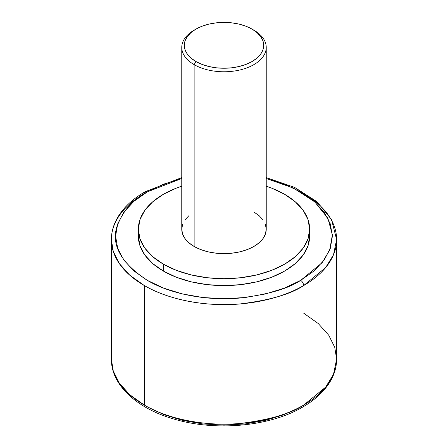 <?xml version="1.0" encoding="UTF-8"?>
<svg xmlns="http://www.w3.org/2000/svg" width="448" height="448" viewBox="0 0 448 448"><rect width="100%" height="100%" fill="white"/><g stroke="black" fill="none" stroke-linecap="round" stroke-linejoin="round"><path stroke-width="0.67" d="M303.638 193.603A112.622 65.022 180 0 1 336.622 239.579A112.622 65.022 180 0 1 303.638 285.561A112.622 65.022 180 0 1 144.362 285.561C171.08 301.347 210.605 306.768 239.926 303.951C269.623 300.294 290.858 294.162 303.638 285.561A4.222 2.436 -120 0 0 300.653 280.386C288.35 288.669 267.91 294.571 239.333 298.088C211.109 300.798 173.068 295.585 147.347 280.386C121.615 263.407 111.395 245.706 116.687 227.282C122.786 210.778 133.006 198.979 147.347 191.878A4.222 2.436 -120 0 0 145.236 191.671C132.468 199.052 123.144 207.866 117.258 218.114C113.361 225.025 111.401 232.182 111.378 239.579L113.254 251.412L119.286 263.514L129.735 275.162L144.362 285.561A112.622 65.022 180 0 1 111.378 239.579L111.378 359.128C111.093 384.535 136.13 407.938 172.659 418.662C214.413 431.659 269.483 426.793 302.764 407.036A4.222 2.436 -120 0 0 303.638 405.104C290.858 413.711 269.623 419.838 239.926 423.494C210.605 426.311 171.08 420.896 144.362 405.104L129.735 394.705L119.286 383.062L113.254 370.955L111.378 359.128A112.622 65.022 0 0 0 144.362 405.104A112.622 65.022 0 0 0 303.638 405.104A112.622 65.022 0 0 0 336.622 359.128L333.486 374.366L325.629 387.15L303.638 405.104A4.222 2.436 60 0 1 302.764 407.036A4.222 2.436 60 0 1 300.653 406.829M144.362 285.561L144.362 405.104L144.362 285.561M309.663 236.13L308.017 245.778L303.145 255.058L295.226 263.609L284.575 271.107L271.594 277.256L256.782 281.826L240.71 284.642L224 285.589L207.29 284.642L191.218 281.826L176.406 277.256L163.425 271.107L152.774 263.609L144.855 255.058L139.983 245.778L138.337 236.13A85.663 49.459 0 0 0 163.425 271.107A85.663 49.459 0 0 0 256.782 281.826A85.663 49.459 0 0 0 309.663 236.13L309.663 229.236A85.663 49.459 180 0 1 256.782 274.926A85.663 49.459 180 0 1 163.425 264.208L163.425 271.107L163.425 264.208L152.774 256.715L144.855 248.164L139.983 238.885L138.337 229.236L139.983 219.587L144.855 210.308L152.774 201.757L163.425 194.264L176.406 188.115L181.765 186.206A85.663 49.459 180 0 0 138.337 229.236A85.663 49.459 180 0 0 163.425 264.208L176.406 270.357L191.218 274.926L207.29 277.743L224 278.695L240.71 277.743L256.782 274.926L271.594 270.357L284.575 264.208L295.226 256.715L303.145 248.164L308.017 238.885L309.663 229.236A85.663 49.459 180 0 0 284.575 194.264L295.226 201.757L303.145 210.308L308.017 219.587L309.663 229.236M195.927 29.114L194.135 30.15A42.235 24.382 0 0 0 194.135 64.63L195.927 61.527A39.698 22.921 180 0 1 195.927 29.114A39.698 22.921 180 0 1 252.073 29.114L257.012 32.586L260.68 36.551L262.937 40.846L263.698 45.321L262.937 49.79L260.68 54.09L257.012 58.055L252.073 61.527L246.058 64.378L239.193 66.494L231.745 67.799L224 68.242L216.255 67.799L208.807 66.494L201.942 64.378L195.927 61.527L190.988 58.055L187.32 54.09L185.063 49.79L184.302 45.321L185.063 40.846L187.32 36.551L190.988 32.586L195.927 29.114L201.942 26.264L208.807 24.147L216.255 22.842L224 22.4L231.745 22.842L239.193 24.147L246.058 26.264L252.073 29.114A39.698 22.921 180 0 1 252.073 61.527A39.698 22.921 180 0 1 195.927 61.527L194.135 64.63A42.235 24.382 0 0 0 253.865 64.63A42.235 24.382 0 0 0 253.865 30.15A42.235 24.382 180 0 1 266.235 47.387A42.235 24.382 180 0 1 240.162 69.916A42.235 24.382 180 0 1 194.135 64.63L194.135 246.478A42.235 24.382 0 0 0 240.162 251.765A42.235 24.382 0 0 0 266.235 229.236L265.423 224.476M182.577 224.476L181.765 229.236A42.235 24.382 0 0 0 194.135 246.478L194.135 64.63A42.235 24.382 180 0 1 181.765 47.387A42.235 24.382 180 0 1 195.059 29.63M266.235 186.206L271.594 188.115L284.575 194.264A85.663 49.459 180 0 0 266.235 186.206M181.765 47.387L181.765 229.236L182.577 233.99L184.979 238.566L188.882 242.782L194.135 246.478L200.536 249.508L207.838 251.765L215.762 253.148L224 253.618L232.238 253.148L240.162 251.765L247.464 249.508L253.865 246.478L259.118 242.782L263.021 238.566L265.423 233.99L266.235 229.236L266.235 47.387M263.021 219.906L259.118 215.69L253.865 211.994M188.882 215.69L184.979 219.906M111.378 239.579A112.622 65.022 180 0 1 144.362 193.603A4.222 2.436 60 0 1 145.236 191.671A4.222 2.436 60 0 1 147.347 191.878L163.772 184.1L181.765 178.494L147.347 191.878L133.874 201.359L123.85 212.184L117.684 223.922L115.601 236.13L117.684 248.343L123.85 260.081L133.868 270.9L147.347 280.386L163.778 288.17L182.515 293.955L202.854 297.517L224 298.715L245.146 297.517L265.479 293.955L284.228 288.165L300.653 280.386A4.222 2.436 60 0 1 303.638 285.561L325.629 267.602L333.486 254.822L336.622 239.579L331.559 219.621L317.072 201.768L294.655 187.421L266.235 177.598M266.235 178.494L284.222 184.094L300.653 191.878L314.132 201.365L324.15 212.184L330.316 223.922L332.399 236.13L330.316 248.343L324.15 260.081L314.126 270.906L300.653 280.386L322.179 262.662L329.711 249.984L332.377 234.875L327.886 218.26L314.754 201.902L293.35 188.031L266.235 178.494M303.638 313.146L318.265 323.546L328.714 335.194L334.746 347.295L336.622 359.128L336.622 239.579M284.228 414.607L265.479 420.398L245.146 423.954L224 425.158L202.854 423.954L182.515 420.392L163.778 414.613L147.347 406.829M253.865 30.15L252.073 29.114M138.337 236.13L138.337 229.236M181.765 177.598L145.236 191.671M302.764 407.036C315.532 399.655 324.856 390.835 330.742 380.593C334.639 373.682 336.599 366.526 336.622 359.128"/></g></svg>
